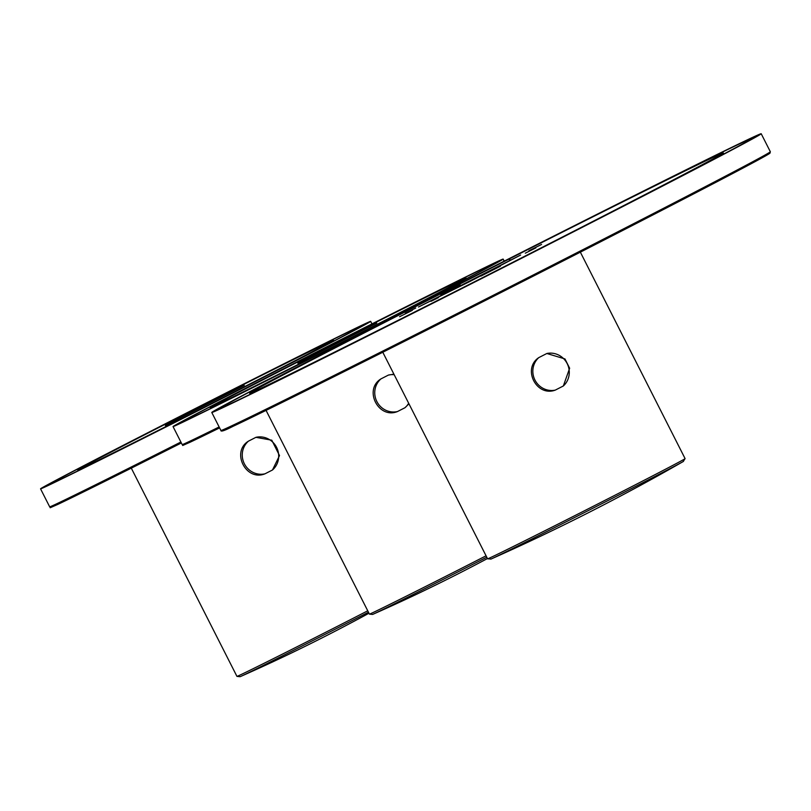 <?xml version="1.0" encoding="UTF-8"?>
<svg xmlns="http://www.w3.org/2000/svg" width="811" height="811" viewBox="0 0 811 811"><rect width="100%" height="100%" fill="white"/><g stroke="black" fill="none" stroke-linecap="round" stroke-linejoin="round"><path stroke-width="1.22" d="M525.437 253.123L535.878 247.872L525.295 253.184M534.297 248.683L532.452 249.484M509.44 260.24L510.22 259.814M415.759 308.028L405.318 313.279L415.759 308.028M405.318 313.279L406.96 312.57M438.447 297.617L430.976 301.337M432.425 300.648L436.561 298.58M434.929 299.269L436.744 298.347M399.6 316.706L412.333 310.349L399.6 316.706M480.923 276.115L500.417 266.19L480.923 276.115M541.586 244.446L528.863 250.802L541.586 244.446M460.273 285.036L440.779 294.961L460.273 285.036M520.621 255.039L470.826 281.032L418.496 307.004L520.621 255.039M546.847 353.495L564.973 358.949L569.646 368.245L563.331 385.985L555.271 390.111C536.456 397.137 522.031 368.701 538.788 357.61L546.847 353.495A18.815 18.085 64.8 0 1 567.173 363.581A18.815 18.085 64.8 0 1 563.331 385.985M222.751 407.73A308.038 2.666 153.1 0 1 211.783 412.475A308.038 2.666 153.1 0 1 447.084 290.135A308.038 2.666 153.1 0 1 750.246 138.478A308.038 2.666 153.1 0 1 761.205 133.734A308.038 2.666 153.1 0 1 525.903 256.073A308.038 2.666 153.1 0 1 222.751 407.73M741.142 143.121A297.414 2.575 -26.9 0 0 448.442 289.547A297.414 2.575 -26.9 0 0 221.261 407.669A297.414 2.575 -26.9 0 0 487.664 275.405A297.414 2.575 -26.9 0 0 751.736 138.539A297.414 2.575 -26.9 0 0 741.142 143.121M713.862 157.04A265.552 2.301 -26.9 0 0 452.518 287.783A265.552 2.301 -26.9 0 0 249.676 393.254A265.552 2.301 -26.9 0 0 487.533 275.152A265.552 2.301 -26.9 0 0 723.311 152.965A265.552 2.301 -26.9 0 0 713.862 157.04M376.76 323.102L297.85 363.257L376.76 323.102M408.937 403.797L404.983 407.72L397.512 411.532C378.463 419.419 363.369 389.655 380.957 378.889L388.418 375.077L393.913 374.175M179.626 423.727A185.09 1.602 153.1 0 1 173.047 426.576A185.09 1.602 153.1 0 1 314.425 353.069A185.09 1.602 153.1 0 1 496.575 261.943A185.09 1.602 153.1 0 1 503.165 259.094A185.09 1.602 153.1 0 1 361.787 332.601A185.09 1.602 153.1 0 1 179.626 423.727M488.171 266.241A175.267 1.521 -26.9 0 0 315.682 352.532A175.267 1.521 -26.9 0 0 181.806 422.136A175.267 1.521 -26.9 0 0 338.795 344.188A175.267 1.521 -26.9 0 0 494.406 263.545A175.267 1.521 -26.9 0 0 488.171 266.241M215.331 405.51A143.395 1.237 -26.9 0 0 356.455 334.913A143.395 1.237 -26.9 0 0 465.99 277.96A143.395 1.237 -26.9 0 0 460.881 280.16A143.395 1.237 -26.9 0 0 319.757 350.768A143.395 1.237 -26.9 0 0 210.221 407.71A143.395 1.237 -26.9 0 0 215.331 405.51M244.263 385.367L165.353 425.522L244.263 385.367M255.921 437.332L271.786 440.201L279.511 455.589L272.486 469.985L265.025 473.796C245.976 481.673 230.871 451.92 248.46 441.143L255.921 437.332A18.815 18.085 64.8 0 1 276.581 447.337A18.815 18.085 64.8 0 1 272.486 469.985M47.139 485.992A185.09 1.602 153.1 0 1 40.55 488.84A185.09 1.602 153.1 0 1 181.938 415.333A185.09 1.602 153.1 0 1 364.088 324.207A185.09 1.602 153.1 0 1 370.678 321.359A185.09 1.602 153.1 0 1 229.29 394.866A185.09 1.602 153.1 0 1 47.139 485.992M355.674 328.496A175.267 1.521 -26.9 0 0 183.195 414.786A175.267 1.521 -26.9 0 0 49.309 484.39A175.267 1.521 -26.9 0 0 206.298 406.453A175.267 1.521 -26.9 0 0 361.909 325.799A175.267 1.521 -26.9 0 0 355.674 328.496M82.834 467.765A143.395 1.237 -26.9 0 0 223.958 397.167A143.395 1.237 -26.9 0 0 333.493 340.214A143.395 1.237 -26.9 0 0 328.394 342.424A143.395 1.237 -26.9 0 0 187.27 413.022A143.395 1.237 -26.9 0 0 77.734 469.974A143.395 1.237 -26.9 0 0 82.834 467.765M538.788 357.61A18.815 18.085 64.8 0 0 534.946 380.024A18.815 18.085 64.8 0 0 555.271 390.111M683.491 461.378A109.221 0.943 153.1 0 1 683.156 461.571A109.221 0.943 153.1 0 1 592.851 508.264A109.221 0.943 153.1 0 1 493.544 557.877A109.221 0.943 153.1 0 1 491.121 559.002A109.221 0.943 153.1 0 1 490.756 559.154M487.593 558.83A110.732 0.963 -26.9 0 0 586.779 509.582A110.732 0.963 -26.9 0 0 685.092 458.62L683.156 461.571A2124.414 2124.414 0 0 1 491.121 559.002L487.593 558.83L382.792 352.248M764.591 155.266A306.974 2.656 153.1 0 1 561.212 261.912A306.974 2.656 153.1 0 1 233.274 426.211C224.809 430.57 220.704 431.979 220.916 430.469A308.038 2.666 153.1 0 0 231.885 425.734A308.038 2.666 153.1 0 0 535.037 274.067A308.038 2.666 153.1 0 0 770.338 151.738L769.994 153.157L763.273 157.172L642.586 220.257C498.096 294.636 276.145 406.321 233.244 426.231M404.983 407.72A18.815 18.085 64.8 0 0 408.673 403.27M394.176 374.702A18.815 18.085 64.8 0 0 388.418 375.077M380.957 378.889A18.815 18.085 64.8 0 0 376.851 401.526A18.815 18.085 64.8 0 0 397.512 411.532M486.772 557.218A93.295 0.811 153.1 0 1 374.814 613.43A93.295 0.811 153.1 0 1 372.624 614.434A1722.098 1722.098 0 0 0 487.441 558.536M266.059 410.366L369.431 614.13A94.806 0.821 -26.9 0 0 486.063 555.809M219.132 426.951A185.09 1.602 153.1 0 1 188.76 441.731A185.09 1.602 153.1 0 1 182.171 444.57C185.962 444.337 177.011 447.936 190.119 442.228L219.609 427.884A184.026 1.592 153.1 0 1 190.149 442.208M248.46 441.143A18.815 18.085 64.8 0 0 244.364 463.791A18.815 18.085 64.8 0 0 265.025 473.796M368.458 612.204A93.295 0.811 153.1 0 1 242.327 675.695A93.295 0.811 153.1 0 1 240.127 676.698A1722.098 1722.098 0 0 0 368.975 613.228M131.301 468.15L236.944 676.384A94.806 0.821 -26.9 0 0 281.417 654.629A94.806 0.821 -26.9 0 0 367.748 610.805M180.883 442.025A185.09 1.602 153.1 0 1 56.273 503.986A185.09 1.602 153.1 0 1 49.684 506.834C53.465 506.601 44.524 510.2 57.632 504.483L181.36 442.968A184.026 1.592 153.1 0 1 57.662 504.472M564.973 358.949L569.646 368.245M580.352 252.15L685.092 458.62M211.783 412.475L220.916 430.469M761.205 133.734L770.338 151.738M723.838 153.999L723.311 152.965M250.204 394.288L249.676 393.254M369.431 614.13L372.624 614.434M173.047 426.576L182.171 444.57M503.165 259.094L504.199 261.142M466.386 278.741L465.99 277.96M210.617 408.491L210.221 407.71M271.786 440.201L279.511 455.589M236.944 676.384L240.127 676.698M40.55 488.84L49.684 506.834M370.678 321.359L371.965 323.903M333.889 340.995L333.493 340.214M78.13 470.755L77.734 469.974"/></g></svg>
